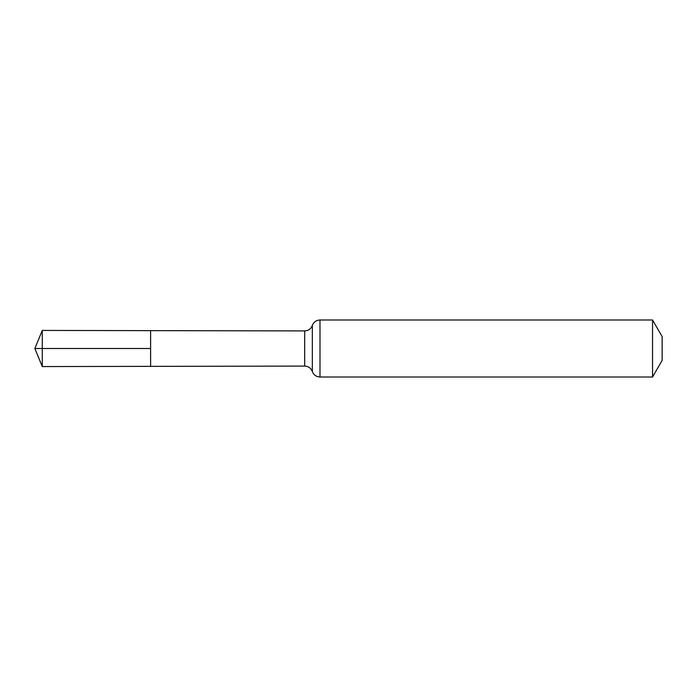 <?xml version="1.0" encoding="UTF-8"?>
<svg xmlns="http://www.w3.org/2000/svg" width="697" height="697" viewBox="0 0 697 697"><rect width="100%" height="100%" fill="white"/><g stroke="black" fill="none" stroke-linecap="round" stroke-linejoin="round"><path stroke-width="1.05" d="M150.613 348.5L150.613 366.361L42.282 366.561L42.282 330.439L150.613 330.639L150.613 366.361L304.685 366.091L304.685 330.909L150.613 330.639L150.613 348.5M652.549 319.984L652.549 377.016L662.15 360.384L662.15 336.616L652.549 319.984L319.984 319.984C316.272 320.184 313.728 322.005 312.343 325.447C310.958 328.906 308.405 330.726 304.685 330.909M42.282 330.439L34.85 348.5L150.613 348.5L34.85 348.5L42.282 366.561M652.549 377.016L319.984 377.016L319.984 319.984M319.984 377.016C316.272 376.816 313.728 374.995 312.343 371.553L312.343 325.447M312.343 371.553C310.958 368.094 308.405 366.273 304.685 366.091"/></g></svg>
